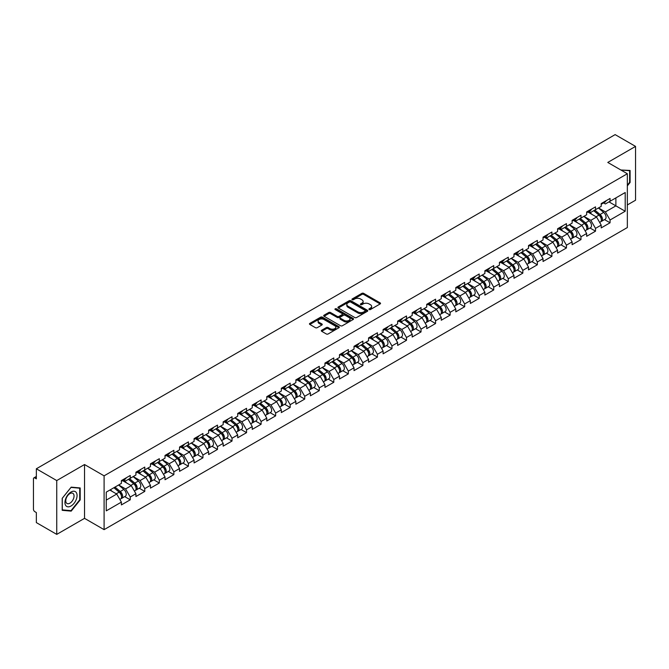 <?xml version="1.0" encoding="UTF-8"?>
<svg xmlns="http://www.w3.org/2000/svg" width="669" height="669" viewBox="0 0 669 669"><rect width="100%" height="100%" fill="white"/><g stroke="black" fill="none" stroke-linecap="round" stroke-linejoin="round"><path stroke-width="1" d="M369.154 309.546A0.903 0.527 0 0 0 370.434 309.546L380.151 303.935A1.296 0.744 0 0 0 380.536 303.408A1.296 0.744 0 0 0 380.151 302.881L363.685 293.373A1.296 0.744 0 0 0 361.854 293.373L352.137 298.984A0.903 0.527 0 0 0 353.416 299.72L354.67 298.993A4.139 2.392 0 0 1 360.532 298.993L361.904 299.787A4.139 2.392 0 0 1 363.116 301.476A4.139 2.392 0 0 1 361.904 303.166L360.641 303.893A0.903 0.527 0 0 0 361.921 304.638L363.183 303.91A4.139 2.392 0 0 1 369.037 303.91L370.409 304.704A4.139 2.392 0 0 1 371.621 306.394A4.139 2.392 0 0 1 370.409 308.083L369.154 308.81A0.903 0.527 0 0 0 369.154 309.546L369.154 308.81M321.697 330.235A1.296 0.744 0 0 0 321.312 330.77A1.296 0.744 0 0 0 321.697 331.297L326.313 333.965A1.296 0.744 0 0 0 328.144 333.965L338.94 327.726A1.296 0.744 0 0 0 339.317 327.2A1.296 0.744 0 0 0 338.94 326.673L322.475 317.165A1.296 0.744 0 0 0 320.643 317.165L309.847 323.395A1.296 0.744 0 0 0 309.463 323.93A1.296 0.744 0 0 0 309.847 324.457L315.425 327.676A1.296 0.744 0 0 0 317.257 327.676L321.873 325.009A1.296 0.744 0 0 0 322.257 324.482A1.296 0.744 0 0 0 321.873 323.955L319.105 322.358A3.462 1.999 0 0 1 318.093 320.944A3.462 1.999 0 0 1 320.234 319.096A3.462 1.999 0 0 1 324.005 319.531L334.843 325.786A3.462 1.999 0 0 1 335.855 327.2A3.462 1.999 0 0 1 333.722 329.048A3.462 1.999 0 0 1 329.951 328.613L328.144 327.567A1.296 0.744 0 0 0 326.313 327.567L321.697 330.235L321.697 331.297M84.528 464.537L56.748 480.568L36.343 468.785L615.137 134.62L635.55 146.402L607.778 162.442L627.346 173.739L104.096 475.835L84.528 464.537L84.528 518.35L104.096 529.647L104.096 475.835M354.762 317.532A1.296 0.744 0 0 0 356.594 317.532L367.39 311.302A1.296 0.744 0 0 0 367.766 310.776A1.296 0.744 0 0 0 367.39 310.249L350.924 300.741A1.296 0.744 0 0 0 349.093 300.741L338.297 306.971A1.296 0.744 0 0 0 337.92 307.497A1.296 0.744 0 0 0 338.297 308.024L354.762 317.532M335.504 309.739A0.903 0.527 0 0 1 336.423 309.872L353.148 319.523L342.369 325.753A1.296 0.744 0 0 1 340.538 325.753L324.072 316.245L324.072 315.183A1.296 0.744 0 0 0 323.696 315.709A1.296 0.744 0 0 0 324.072 316.245M324.072 315.183L328.688 312.515A1.296 0.744 0 0 1 330.519 312.515L337.201 316.37A1.296 0.744 0 0 0 339.032 316.37L342.093 314.606A1.296 0.744 0 0 0 342.469 314.079A1.296 0.744 0 0 0 342.093 313.552L335.144 309.53A0.903 0.527 0 0 1 336.423 308.794L353.165 318.461A1.296 0.744 0 0 1 353.541 318.988A1.296 0.744 0 0 1 353.165 319.514L353.165 318.461M104.096 529.647L627.346 227.552L627.346 173.739M124.71 496.615L130.246 499.81L130.246 497.008L125.58 488.939L118.689 484.958M130.246 499.81L121.39 504.919L121.39 502.118L106.246 510.865L106.246 492.141L121.39 483.394L121.39 480.593L130.246 475.483L130.246 478.285L135.924 474.998L135.924 472.205L144.78 467.087L144.78 469.889L150.466 466.602L150.466 463.809L159.322 458.7L159.322 461.493L165.009 458.215L165.009 455.413L173.865 450.304L173.865 453.097L179.551 449.819L179.551 447.017L188.399 441.908L188.399 444.701L194.085 441.423L194.085 438.621L202.941 433.512L202.941 436.313L208.628 433.027L208.628 430.226L217.484 425.116L217.484 427.917L223.17 424.631L223.17 421.838L232.026 416.72L232.026 419.522L237.704 416.235L237.704 413.442L246.56 408.333L246.56 411.126L252.246 407.847L252.246 405.046L261.102 399.937L261.102 402.73L266.789 399.452L266.789 396.65L275.645 391.541L275.645 394.334L281.323 391.056L281.323 388.254L290.179 383.145L290.179 385.946L295.865 382.66L295.865 379.867L304.721 374.749L304.721 377.55L310.408 374.264L310.408 371.471L319.264 366.353L319.264 369.154L324.95 365.868L324.95 363.075L333.798 357.965L333.798 360.758L339.484 357.48L339.484 354.679L348.34 349.569L348.34 352.362L354.026 349.084L354.026 346.283L362.882 341.173L362.882 343.975L368.569 340.688L368.569 337.887L377.425 332.777L377.425 335.579L383.103 332.292L383.103 329.499L391.959 324.381L391.959 327.183L397.645 323.896L397.645 321.103L406.501 315.985L406.501 318.787L412.188 315.5L412.188 312.707L421.044 307.598L421.044 310.391L426.722 307.113L426.722 304.311L435.578 299.202L435.578 301.995L441.264 298.717L441.264 295.915L450.12 290.806L450.12 293.607L455.806 290.321L455.806 287.519L464.662 282.41L464.662 285.211L470.349 281.925L470.349 279.132L479.196 274.014L479.196 276.815L484.883 273.529L484.883 270.736L493.739 265.618L493.739 268.42L499.425 265.141L499.425 262.34L508.281 257.231L508.281 260.024L513.968 256.745L513.968 253.944L522.824 248.835L522.824 251.628L528.502 248.35L528.502 245.548L537.358 240.439L537.358 243.24L543.044 239.954L543.044 237.152L551.9 232.043L551.9 234.844L557.586 231.558L557.586 228.765L566.442 223.647L566.442 226.448L572.12 223.162L572.12 220.369L580.976 215.251L580.976 218.052L586.663 214.774L586.663 211.973L595.519 206.863L595.519 209.656L601.205 206.378L601.205 203.577L610.061 198.467L610.061 201.26L625.206 192.521L625.206 211.245L610.061 219.992L605.395 211.922L598.504 207.934M604.525 219.599L610.061 222.785L610.061 219.992M610.061 222.785L601.205 227.903L601.205 225.102L595.519 228.388L590.861 220.31L583.962 216.33M589.991 227.987L595.519 231.181L595.519 228.388M595.519 231.181L586.663 236.299L586.663 233.498L580.976 236.776L576.318 228.706L569.419 224.725M575.449 236.383L580.976 239.577L580.976 236.776M580.976 239.577L572.12 244.687L572.12 241.894L566.442 245.172L561.776 237.102L554.885 233.121M560.906 244.779L566.442 247.973L566.442 245.172M566.442 247.973L557.586 253.083L557.586 250.29L551.9 253.568L547.242 245.498L540.343 241.517M546.372 253.175L551.9 256.369L551.9 253.568M551.9 256.369L543.044 261.479L543.044 258.677L537.358 261.964L532.7 253.894L525.801 249.905M531.83 261.571L537.358 264.765L537.358 261.964M537.358 264.765L528.502 269.875L528.502 267.073L522.824 270.36L518.157 262.29L511.258 258.301M517.288 269.967L522.824 273.153L522.824 270.36M522.824 273.153L513.968 278.271L513.968 275.469L508.281 278.756L503.623 270.677L496.724 266.697M502.754 278.354L508.281 281.549L508.281 278.756M508.281 281.549L499.425 286.658L499.425 283.865L493.739 287.143L489.081 279.073L482.182 275.093M488.211 286.75L493.739 289.945L493.739 287.143M493.739 289.945L484.883 295.054L484.883 292.261L479.196 295.539L474.538 287.469L467.639 283.489M473.669 295.146L479.196 298.341L479.196 295.539M479.196 298.341L470.349 303.45L470.349 300.657L464.662 303.935L459.996 295.865L453.105 291.885M459.126 303.542L464.662 306.737L464.662 303.935M464.662 306.737L455.806 311.846L455.806 309.045L450.12 312.331L445.462 304.261L438.563 300.272M444.592 311.938L450.12 315.124L450.12 312.331M450.12 315.124L441.264 320.242L441.264 317.441L435.578 320.727L430.92 312.649L424.021 308.668M430.05 320.334L435.578 323.52L435.578 320.727M435.578 323.52L426.722 328.638L426.722 325.836L421.044 329.123L416.377 321.045L409.487 317.064M415.508 328.722L421.044 331.916L421.044 329.123M421.044 331.916L412.188 337.025L412.188 334.232L406.501 337.511L401.843 329.441L394.944 325.46M400.974 337.117L406.501 340.312L406.501 337.511M406.501 340.312L397.645 345.421L397.645 342.628L391.959 345.906L387.301 337.837L380.402 333.856M386.431 345.513L391.959 348.708L391.959 345.906M391.959 348.708L383.103 353.817L383.103 351.024L377.425 354.302L372.758 346.233L365.859 342.252M371.889 353.909L377.425 357.104L377.425 354.302M377.425 357.104L368.569 362.213L368.569 359.412L362.882 362.698L358.224 354.629L351.325 350.64M357.355 362.305L362.882 365.491L362.882 362.698M362.882 365.491L354.026 370.609L354.026 367.808L348.34 371.094L343.682 363.016L336.783 359.036M342.812 370.701L348.34 373.887L348.34 371.094M348.34 373.887L339.484 379.005L339.484 376.204L333.798 379.49L329.14 371.412L322.241 367.432M328.27 379.089L333.798 382.283L333.798 379.49M333.798 382.283L324.95 387.393L324.95 384.6L319.264 387.878L314.597 379.808L307.707 375.827M313.728 387.485L319.264 390.679L319.264 387.878M319.264 390.679L310.408 395.789L310.408 392.996L304.721 396.274L300.063 388.204L293.164 384.223M299.194 395.881L304.721 399.075L304.721 396.274M304.721 399.075L295.865 404.185L295.865 401.383L290.179 404.67L285.521 396.6L278.622 392.619M284.651 404.277L290.179 407.471L290.179 404.67M290.179 407.471L281.323 412.581L281.323 409.779L275.645 413.066L270.978 404.996L264.088 401.007M270.109 412.673L275.645 415.859L275.645 413.066M275.645 415.859L266.789 420.977L266.789 418.175L261.102 421.462L256.444 413.383L249.545 409.403M255.575 421.06L261.102 424.255L261.102 421.462M261.102 424.255L252.246 429.373L252.246 426.571L246.56 429.849L241.902 421.779L235.003 417.799M241.032 429.456L246.56 432.651L246.56 429.849M246.56 432.651L237.704 437.76L237.704 434.967L232.026 438.245L227.36 430.175L220.461 426.195M226.49 437.852L232.026 441.047L232.026 438.245M232.026 441.047L223.17 446.156L223.17 443.363L217.484 446.641L212.826 438.571L205.927 434.591M211.956 446.248L217.484 449.443L217.484 446.641M217.484 449.443L208.628 454.552L208.628 451.751L202.941 455.037L198.283 446.967L191.384 442.987M197.414 454.644L202.941 457.839L202.941 455.037M202.941 457.839L194.085 462.948L194.085 460.147L188.399 463.433L183.741 455.363L176.842 451.374M182.871 463.04L188.399 466.226L188.399 463.433M188.399 466.226L179.551 471.344L179.551 468.543L173.865 471.829L169.198 463.751L162.308 459.77M168.329 471.428L173.865 474.622L173.865 471.829M173.865 474.622L165.009 479.74L165.009 476.938L159.322 480.217L154.664 472.147L147.765 468.166M153.795 479.824L159.322 483.018L159.322 480.217M159.322 483.018L150.466 488.127L150.466 485.334L144.78 488.613L140.122 480.543L133.223 476.562M139.252 488.219L144.78 491.414L144.78 488.613M144.78 491.414L135.924 496.523L135.924 493.73L130.246 497.008M123.782 479.932L125.58 480.978L130.246 478.285M125.58 488.939L131.266 485.652L122.569 480.635M135.924 493.73L131.266 485.652M138.324 471.536L140.122 472.582L144.78 469.889M140.122 480.543L145.809 477.265L137.112 472.239M150.466 485.334L145.809 477.265M152.858 463.14L154.664 464.186L159.322 461.493M154.664 472.147L160.351 468.869L151.646 463.843M165.009 476.938L160.351 468.869M167.401 454.753L169.198 455.79L173.865 453.097M169.198 463.751L174.885 460.473L166.188 455.447M179.551 468.543L174.885 460.473M181.943 446.357L183.741 447.394L188.399 444.701M183.741 455.363L189.427 452.077L180.73 447.051M194.085 460.147L189.427 452.077M196.477 437.961L198.283 438.998L202.941 436.313M198.283 446.967L203.97 443.681L195.264 438.663M208.628 451.751L203.97 443.681M211.019 429.565L212.826 430.61L217.484 427.917M212.826 438.571L218.504 435.285L209.807 430.267M223.17 443.363L218.504 435.285M225.562 421.169L227.36 422.214L232.026 419.522M227.36 430.175L233.046 426.897L224.349 421.871M237.704 434.967L233.046 426.897M240.096 412.773L241.902 413.818L246.56 411.126M241.902 421.779L247.589 418.501L238.892 413.475M252.246 426.571L247.589 418.501M254.638 404.385L256.444 405.422L261.102 402.73M256.444 413.383L262.131 410.105L253.426 405.079M266.789 418.175L262.131 410.105M269.181 395.989L270.978 397.026L275.645 394.334M270.978 404.996L276.665 401.709L267.968 396.684M281.323 409.779L276.665 401.709M283.723 387.594L285.521 388.63L290.179 385.946M285.521 396.6L291.207 393.313L282.51 388.296M295.865 401.383L291.207 393.313M298.257 379.198L300.063 380.243L304.721 377.55M300.063 388.204L305.75 384.918L297.044 379.9M310.408 392.996L305.75 384.918M312.799 370.802L314.597 371.847L319.264 369.154M314.597 379.808L320.284 376.53L311.587 371.504M324.95 384.6L320.284 376.53M327.342 362.414L329.14 363.451L333.798 360.758M329.14 371.412L334.826 368.134L326.129 363.108M339.484 376.204L334.826 368.134M341.876 354.018L343.682 355.055L348.34 352.362M343.682 363.016L349.369 359.738L340.663 354.712M354.026 367.808L349.369 359.738M356.418 345.622L358.224 346.659L362.882 343.975M358.224 354.629L363.903 351.342L355.206 346.325M368.569 359.412L363.903 351.342M370.961 337.226L372.758 338.263L377.425 335.579M372.758 346.233L378.445 342.946L369.748 337.929M383.103 351.024L378.445 342.946M385.495 328.83L387.301 329.876L391.959 327.183M387.301 337.837L392.987 334.55L384.29 329.533M397.645 342.628L392.987 334.55M400.037 320.434L401.843 321.48L406.501 318.787M401.843 329.441L407.53 326.163L398.824 321.137M412.188 334.232L407.53 326.163M414.579 312.047L416.377 313.084L421.044 310.391M416.377 321.045L422.064 317.767L413.367 312.741M426.722 325.836L422.064 317.767M429.122 303.651L430.92 304.688L435.578 301.995M430.92 312.649L436.606 309.371L427.909 304.345M441.264 317.441L436.606 309.371M443.656 295.255L445.462 296.292L450.12 293.607M445.462 304.261L451.149 300.975L442.443 295.957M455.806 309.045L451.149 300.975M458.198 286.859L459.996 287.896L464.662 285.211M459.996 295.865L465.683 292.579L456.986 287.561M470.349 300.657L465.683 292.579M472.74 278.463L474.538 279.508L479.196 276.815M474.538 287.469L480.225 284.183L471.528 279.165M484.883 292.261L480.225 284.183M487.275 270.067L489.081 271.112L493.739 268.42M489.081 279.073L494.767 275.795L486.062 270.769M499.425 283.865L494.767 275.795M501.817 261.679L503.623 262.716L508.281 260.024M503.623 270.677L509.301 267.399L500.604 262.373M513.968 275.469L509.301 267.399M516.359 253.283L518.157 254.32L522.824 251.628M518.157 262.29L523.844 259.003L515.147 253.977M528.502 267.073L523.844 259.003M530.893 244.887L532.7 245.924L537.358 243.24M532.7 253.894L538.386 250.607L529.689 245.59M543.044 258.677L538.386 250.607M545.436 236.492L547.242 237.528L551.9 234.844M547.242 245.498L552.929 242.211L544.223 237.194M557.586 250.29L552.929 242.211M559.978 228.096L561.776 229.141L566.442 226.448M561.776 237.102L567.463 233.816L558.766 228.798M572.12 241.894L567.463 233.816M574.52 219.7L576.318 220.745L580.976 218.052M576.318 228.706L582.005 225.428L573.308 220.402M586.663 233.498L582.005 225.428M589.054 211.312L590.861 212.349L595.519 209.656M590.861 220.31L596.547 217.032L587.842 212.006M601.205 225.102L596.547 217.032M603.597 202.916L605.395 203.953L610.061 201.26M605.395 211.922L615.881 205.868L615.881 197.899L625.206 192.521M608.991 201.879L625.206 211.245M627.346 204.948L635.55 200.215L635.55 146.402M56.748 480.568L56.748 534.38L36.343 522.598L36.343 512.538L34.847 511.676A1.974 1.146 -120 0 1 33.45 509.251L33.45 478.795A1.974 1.146 -120 0 1 33.86 477.892A1.974 1.146 -120 0 1 34.847 477.984L36.343 478.845L36.343 468.785M56.748 534.38L84.528 518.35M106.246 500.103L116.732 494.048L109.833 490.068M121.39 502.118L116.732 494.048M627.346 185.873L630.098 182.453L630.098 170.461L620.84 169.985M80.188 487.944L71.198 487.141L62.2 498.33L62.2 510.322L71.198 511.124L80.188 499.935L80.188 487.944M369.514 309.672L370.409 309.153A4.139 2.392 0 0 0 371.621 307.464L371.621 306.394M363.116 301.476L363.116 302.555A4.139 2.392 0 0 1 361.904 304.244L361.009 304.763M380.134 303.943L363.685 294.444A1.296 0.744 0 0 0 361.854 294.444L352.496 299.854M367.373 311.311L350.924 301.819A1.296 0.744 0 0 0 349.093 301.819L338.313 308.041L338.297 306.971M365.107 311.144A0.903 0.527 0 0 0 365.107 310.408L350.648 302.062A0.903 0.527 0 0 0 349.369 302.062L348.039 302.823A4.139 2.392 0 0 0 346.826 304.512A4.139 2.392 0 0 0 348.039 306.21L357.923 311.913A4.139 2.392 0 0 0 363.777 311.913L365.107 311.144L365.107 312.222A0.903 0.527 0 0 0 365.366 311.854L365.366 310.776M346.826 304.512L346.826 305.591A4.139 2.392 0 0 0 348.039 307.28L348.039 306.21M365.107 312.222L363.777 312.983A4.139 2.392 0 0 1 357.923 312.983L348.039 307.28M324.089 316.253L328.688 313.594L328.688 312.515M342.469 314.079L342.469 315.149A1.296 0.744 0 0 1 342.093 315.684L339.032 317.449A1.296 0.744 0 0 1 337.201 317.449L330.519 313.594A1.296 0.744 0 0 0 328.688 313.594M344.134 320.376A3.462 1.999 0 0 0 347.905 320.811A3.462 1.999 0 0 0 350.038 318.962A3.462 1.999 0 0 0 349.026 317.549L345.204 315.342A1.296 0.744 0 0 0 343.373 315.342L340.312 317.114A1.296 0.744 0 0 0 339.936 317.641A1.296 0.744 0 0 0 340.312 318.168L344.134 320.376L344.134 321.454A3.462 1.999 0 0 0 347.905 321.881A3.462 1.999 0 0 0 350.038 320.041L350.038 318.962M339.936 317.641L339.936 318.72A1.296 0.744 0 0 0 340.312 319.247L340.312 318.168M344.134 321.454L340.312 319.247M335.855 327.2L335.855 328.278A3.462 1.999 0 0 1 333.722 330.126A3.462 1.999 0 0 1 329.951 329.692L328.144 328.646A1.296 0.744 0 0 0 326.313 328.646L321.714 331.306M318.093 320.944L318.093 322.015A3.462 1.999 0 0 0 319.105 323.428L319.105 322.358M321.873 323.955L321.873 325.009L319.105 323.428M338.94 326.673L338.94 327.726L322.475 318.243A1.296 0.744 0 0 0 320.643 318.243L309.864 324.465M629.629 182.185L630.098 182.453M79.728 499.668L80.188 499.935M70.245 510.581L71.198 511.124M600.093 215.962L599.441 215.585M600.929 221.506A4.349 2.509 -120 0 0 601.565 221.305A4.349 2.509 -120 0 0 602.343 218.27A4.349 2.509 -120 0 0 600.076 214.481L594.833 210.058M601.565 221.305L605.152 219.24A4.349 2.509 -120 0 0 605.93 216.196A4.349 2.509 -120 0 0 603.664 212.407L598.421 207.984M593.821 210.635L599.809 215.686A2.634 1.522 60 0 1 601.23 218.93M599.65 222.409L600.444 221.957A4.349 2.509 -120 0 0 601.222 218.914A4.349 2.509 -120 0 0 598.956 215.125L593.712 210.702M592.199 214.523L588.661 211.538M602.368 202.908A4.349 2.509 60 0 1 601.565 204.087A4.349 2.509 60 0 1 601.205 204.237M605.963 200.834A4.349 2.509 60 0 1 605.152 202.021L601.565 204.087M620.857 169.993L629.629 170.704L629.629 182.319L627.346 185.162M629.052 170.369L629.629 170.704M65.763 505.555A8.572 4.951 120 0 0 74.042 503.339A8.572 4.951 120 0 0 76.258 492.501A8.572 4.951 120 0 0 67.979 494.717A8.572 4.951 120 0 0 65.763 505.555M66.315 502.862A5.862 3.387 120 0 0 66.975 503.473A5.862 3.387 120 0 0 72.436 500.73A5.862 3.387 120 0 0 73.498 493.923A5.862 3.387 120 0 0 72.837 493.312A5.862 3.387 120 0 0 67.385 496.047A5.862 3.387 120 0 0 66.315 502.862M71.014 487.408L79.728 488.186L79.728 499.802L71.014 510.648L62.301 509.87L62.301 498.246L71.014 487.408M79.151 487.852L79.728 488.186M585.559 224.358L584.907 223.981M586.387 229.902A4.349 2.509 -120 0 0 587.022 229.701A4.349 2.509 -120 0 0 587.8 226.666A4.349 2.509 -120 0 0 585.542 222.877L580.291 218.445M587.022 229.701L590.61 227.636A4.349 2.509 -120 0 0 591.388 224.592A4.349 2.509 -120 0 0 589.13 220.803L583.878 216.38M579.279 219.031L585.266 224.082A2.634 1.522 60 0 1 586.688 227.326M585.107 230.805L585.902 230.345A4.349 2.509 -120 0 0 586.688 227.309A4.349 2.509 -120 0 0 584.422 223.521L579.17 219.098M577.665 222.919L574.119 219.934M571.017 232.745L570.364 232.369M571.853 238.298A4.349 2.509 -120 0 0 572.48 238.097A4.349 2.509 -120 0 0 573.266 235.062A4.349 2.509 -120 0 0 571 231.273L565.757 226.841M572.48 238.097L576.068 236.023A4.349 2.509 -120 0 0 576.854 232.988A4.349 2.509 -120 0 0 574.587 229.199L569.344 224.776M564.745 227.427L570.724 232.478A2.634 1.522 60 0 1 572.146 235.722M570.573 239.201L571.359 238.741A4.349 2.509 -120 0 0 572.146 235.705A4.349 2.509 -120 0 0 569.879 231.917L564.636 227.493M563.122 231.315L559.585 228.33M556.474 241.141L555.822 240.765M557.31 246.685A4.349 2.509 -120 0 0 557.946 246.493A4.349 2.509 -120 0 0 558.724 243.449A4.349 2.509 -120 0 0 556.457 239.661L551.214 235.237M557.946 246.493L561.534 244.419A4.349 2.509 -120 0 0 562.311 241.384A4.349 2.509 -120 0 0 560.045 237.595L554.802 233.163M550.202 235.823L556.19 240.873A2.634 1.522 60 0 1 557.611 244.118M556.031 247.597L556.825 247.137A4.349 2.509 -120 0 0 557.603 244.101A4.349 2.509 -120 0 0 555.337 240.313L550.094 235.881M548.58 239.711L545.043 236.717M541.932 249.537L541.28 249.161M542.768 255.081A4.349 2.509 -120 0 0 543.404 254.889A4.349 2.509 -120 0 0 544.181 251.845A4.349 2.509 -120 0 0 541.915 248.057L536.672 243.633M543.404 254.889L546.991 252.815A4.349 2.509 -120 0 0 547.769 249.78A4.349 2.509 -120 0 0 545.511 245.983L540.259 241.559M535.66 244.218L541.647 249.261A2.634 1.522 60 0 1 543.069 252.514M541.489 255.993L542.283 255.533A4.349 2.509 -120 0 0 543.069 252.497A4.349 2.509 -120 0 0 540.803 248.701L535.551 244.277M534.046 248.099L530.5 245.113M527.398 257.933L526.746 257.557M528.226 263.477A4.349 2.509 -120 0 0 528.861 263.285A4.349 2.509 -120 0 0 529.647 260.241A4.349 2.509 -120 0 0 527.381 256.453L522.129 252.029M528.861 263.285L532.449 261.211A4.349 2.509 -120 0 0 533.235 258.167A4.349 2.509 -120 0 0 530.969 254.379L525.725 249.955M521.126 252.614L527.105 257.657A2.634 1.522 60 0 1 528.527 260.91M526.955 264.38L527.741 263.929A4.349 2.509 -120 0 0 528.527 260.885A4.349 2.509 -120 0 0 526.26 257.097L521.017 252.673M519.504 256.495L515.966 253.509M587.834 211.295A4.349 2.509 60 0 1 587.022 212.483A4.349 2.509 60 0 1 586.663 212.633M591.421 209.23A4.349 2.509 60 0 1 590.61 210.409L587.022 212.483M573.291 219.691A4.349 2.509 60 0 1 572.48 220.879A4.349 2.509 60 0 1 572.12 221.029M576.879 217.617A4.349 2.509 60 0 1 576.068 218.805L572.48 220.879M558.749 228.087A4.349 2.509 60 0 1 557.946 229.275A4.349 2.509 60 0 1 557.586 229.417M562.336 226.013A4.349 2.509 60 0 1 561.534 227.201L557.946 229.275M544.215 236.483A4.349 2.509 60 0 1 543.404 237.671A4.349 2.509 60 0 1 543.044 237.813M547.802 234.409A4.349 2.509 60 0 1 546.991 235.597L543.404 237.671M529.672 244.879A4.349 2.509 60 0 1 528.861 246.058A4.349 2.509 60 0 1 528.502 246.209M533.26 242.805A4.349 2.509 60 0 1 532.449 243.993L528.861 246.058M512.855 266.329L512.203 265.953M513.692 271.873A4.349 2.509 -120 0 0 514.319 271.673A4.349 2.509 -120 0 0 515.105 268.637A4.349 2.509 -120 0 0 512.839 264.849L507.595 260.425M514.319 271.673L517.915 269.607A4.349 2.509 -120 0 0 518.692 266.563A4.349 2.509 -120 0 0 516.426 262.775L511.183 258.351M506.584 261.002L512.563 266.053A2.634 1.522 60 0 1 513.993 269.298M512.412 272.776L513.207 272.325A4.349 2.509 -120 0 0 513.984 269.281A4.349 2.509 -120 0 0 511.718 265.493L506.475 261.069M504.961 264.891L501.424 261.905M515.13 253.275A4.349 2.509 60 0 1 514.319 254.454A4.349 2.509 60 0 1 513.968 254.605M518.718 251.201A4.349 2.509 60 0 1 517.915 252.389L514.319 254.454M498.313 274.725L497.661 274.349M499.149 280.269A4.349 2.509 -120 0 0 499.785 280.068A4.349 2.509 -120 0 0 500.563 277.033A4.349 2.509 -120 0 0 498.296 273.245L493.053 268.813M499.785 280.068L503.372 278.003A4.349 2.509 -120 0 0 504.15 274.959A4.349 2.509 -120 0 0 501.884 271.171L496.641 266.747M492.041 269.398L498.029 274.449A2.634 1.522 60 0 1 499.45 277.694M497.87 281.172L498.664 280.712A4.349 2.509 -120 0 0 499.442 277.677A4.349 2.509 -120 0 0 497.184 273.889L491.932 269.465M490.419 273.287L486.881 270.301M500.596 261.663A4.349 2.509 60 0 1 499.785 262.85A4.349 2.509 60 0 1 499.425 263.001M504.183 259.597A4.349 2.509 60 0 1 503.372 260.776L499.785 262.85M483.779 283.112L483.127 282.736M484.607 288.665A4.349 2.509 -120 0 0 485.242 288.464A4.349 2.509 -120 0 0 486.02 285.429A4.349 2.509 -120 0 0 483.762 281.632L478.511 277.209M485.242 288.464L488.83 286.391A4.349 2.509 -120 0 0 489.616 283.355A4.349 2.509 -120 0 0 487.35 279.567L482.098 275.143M477.499 277.794L483.486 282.845A2.634 1.522 60 0 1 484.908 286.089M483.336 289.568L484.122 289.108A4.349 2.509 -120 0 0 484.908 286.073A4.349 2.509 -120 0 0 482.642 282.285L477.398 277.852M475.885 281.682L472.339 278.697M486.054 270.059A4.349 2.509 60 0 1 485.242 271.246A4.349 2.509 60 0 1 484.883 271.397M489.641 267.985A4.349 2.509 60 0 1 488.83 269.172L485.242 271.246M469.237 291.508L468.584 291.132M470.073 297.053A4.349 2.509 -120 0 0 470.7 296.86A4.349 2.509 -120 0 0 471.486 293.816A4.349 2.509 -120 0 0 469.22 290.028L463.977 285.604M470.7 296.86L474.288 294.786A4.349 2.509 -120 0 0 475.074 291.751A4.349 2.509 -120 0 0 472.807 287.963L467.564 283.531M462.965 286.19L468.944 291.241A2.634 1.522 60 0 1 470.374 294.485M468.793 297.964L469.588 297.504A4.349 2.509 -120 0 0 470.366 294.469A4.349 2.509 -120 0 0 468.099 290.681L462.856 286.248M461.342 290.07L457.805 287.085M471.511 278.455A4.349 2.509 60 0 1 470.7 279.642A4.349 2.509 60 0 1 470.349 279.784M475.099 276.381A4.349 2.509 60 0 1 474.288 277.568L470.7 279.642M454.694 299.904L454.042 299.528M455.53 305.449A4.349 2.509 -120 0 0 456.166 305.256A4.349 2.509 -120 0 0 456.944 302.212A4.349 2.509 -120 0 0 454.677 298.424L449.434 294M456.166 305.256L459.754 303.182A4.349 2.509 -120 0 0 460.531 300.147A4.349 2.509 -120 0 0 458.265 296.35L453.022 291.927M448.422 294.586L454.41 299.628A2.634 1.522 60 0 1 455.832 302.881M454.251 306.36L455.045 305.9A4.349 2.509 -120 0 0 455.823 302.856A4.349 2.509 -120 0 0 453.557 299.068L448.314 294.644M446.8 298.466L443.263 295.481M456.969 286.85A4.349 2.509 60 0 1 456.166 288.038A4.349 2.509 60 0 1 455.806 288.18M460.565 284.777A4.349 2.509 60 0 1 459.754 285.964L456.166 288.038M440.16 308.3L439.508 307.924M440.988 313.845A4.349 2.509 -120 0 0 441.624 313.652A4.349 2.509 -120 0 0 442.401 310.608A4.349 2.509 -120 0 0 440.143 306.82L434.892 302.396M441.624 313.652L445.211 311.578A4.349 2.509 -120 0 0 445.989 308.534A4.349 2.509 -120 0 0 443.731 304.746L438.479 300.322M433.88 302.982L439.868 308.024A2.634 1.522 60 0 1 441.289 311.277M439.709 314.748L440.503 314.296A4.349 2.509 -120 0 0 441.289 311.252A4.349 2.509 -120 0 0 439.023 307.464L433.771 303.04M432.266 306.862L428.72 303.877M442.435 295.246A4.349 2.509 60 0 1 441.624 296.426A4.349 2.509 60 0 1 441.264 296.576M446.022 293.173A4.349 2.509 60 0 1 445.211 294.36L441.624 296.426M425.618 316.696L424.966 316.32M426.454 322.241A4.349 2.509 -120 0 0 427.081 322.04A4.349 2.509 -120 0 0 427.867 319.004A4.349 2.509 -120 0 0 425.601 315.216L420.358 310.792M427.081 322.04L430.669 319.974A4.349 2.509 -120 0 0 431.455 316.93A4.349 2.509 -120 0 0 429.189 313.142L423.945 308.718M419.346 311.369L425.325 316.42A2.634 1.522 60 0 1 426.747 319.665M425.175 323.144L425.961 322.692A4.349 2.509 -120 0 0 426.747 319.648A4.349 2.509 -120 0 0 424.481 315.86L419.237 311.436M417.724 315.258L414.186 312.272M427.892 303.634A4.349 2.509 60 0 1 427.081 304.821A4.349 2.509 60 0 1 426.722 304.972M431.48 301.568A4.349 2.509 60 0 1 430.669 302.748L427.081 304.821M411.075 325.092L410.423 324.716M411.912 330.637A4.349 2.509 -120 0 0 412.547 330.436A4.349 2.509 -120 0 0 413.325 327.4A4.349 2.509 -120 0 0 411.059 323.612L405.815 319.18M412.547 330.436L416.135 328.362A4.349 2.509 -120 0 0 416.912 325.326A4.349 2.509 -120 0 0 414.646 321.538L409.403 317.114M404.804 319.765L410.791 324.816A2.634 1.522 60 0 1 412.213 328.061M410.632 331.54L411.427 331.08A4.349 2.509 -120 0 0 412.204 328.044A4.349 2.509 -120 0 0 409.938 324.256L404.695 319.832M403.181 323.654L399.644 320.668M413.35 312.03A4.349 2.509 60 0 1 412.547 313.217A4.349 2.509 60 0 1 412.188 313.368M416.938 309.964A4.349 2.509 60 0 1 416.135 311.144L412.547 313.217M396.533 333.48L395.881 333.103M397.369 339.032A4.349 2.509 -120 0 0 398.005 338.832A4.349 2.509 -120 0 0 398.783 335.796A4.349 2.509 -120 0 0 396.516 332L391.273 327.576M398.005 338.832L401.592 336.758A4.349 2.509 -120 0 0 402.37 333.722A4.349 2.509 -120 0 0 400.112 329.934L394.861 325.51M390.261 328.161L396.249 333.212A2.634 1.522 60 0 1 397.67 336.457M396.09 339.936L396.884 339.476A4.349 2.509 -120 0 0 397.67 336.44A4.349 2.509 -120 0 0 395.404 332.652L390.152 328.22M388.647 332.05L385.101 329.056M398.816 320.426A4.349 2.509 60 0 1 398.005 321.613A4.349 2.509 60 0 1 397.645 321.764M402.404 318.352A4.349 2.509 60 0 1 401.592 319.539L398.005 321.613M381.999 341.876L381.347 341.499M382.835 347.42A4.349 2.509 -120 0 0 383.462 347.228A4.349 2.509 -120 0 0 384.249 344.184A4.349 2.509 -120 0 0 381.982 340.396L376.731 335.972M383.462 347.228L387.05 345.154A4.349 2.509 -120 0 0 387.836 342.118A4.349 2.509 -120 0 0 385.57 338.33L380.327 333.898M375.727 336.557L381.706 341.608A2.634 1.522 60 0 1 383.128 344.853M381.556 348.332L382.342 347.872A4.349 2.509 -120 0 0 383.128 344.836A4.349 2.509 -120 0 0 380.862 341.048L375.618 336.616M374.105 340.437L370.567 337.452M384.274 328.822A4.349 2.509 60 0 1 383.462 330.009A4.349 2.509 60 0 1 383.103 330.152M387.861 326.748A4.349 2.509 60 0 1 387.05 327.935L383.462 330.009M367.457 350.272L366.804 349.895M368.293 355.816A4.349 2.509 -120 0 0 368.92 355.624A4.349 2.509 -120 0 0 369.706 352.58A4.349 2.509 -120 0 0 367.44 348.792L362.197 344.368M368.92 355.624L372.516 353.55A4.349 2.509 -120 0 0 373.294 350.514A4.349 2.509 -120 0 0 371.027 346.718L365.784 342.294M361.185 344.953L367.164 349.996A2.634 1.522 60 0 1 368.594 353.249M367.013 356.728L367.808 356.268A4.349 2.509 -120 0 0 368.586 353.224A4.349 2.509 -120 0 0 366.319 349.435L361.076 345.012M359.562 348.833L356.025 345.848M369.731 337.218A4.349 2.509 60 0 1 368.92 338.405A4.349 2.509 60 0 1 368.569 338.547M373.319 335.144A4.349 2.509 60 0 1 372.516 336.331L368.92 338.405M352.914 358.668L352.262 358.291M353.75 364.212A4.349 2.509 -120 0 0 354.386 364.02A4.349 2.509 -120 0 0 355.164 360.976A4.349 2.509 -120 0 0 352.898 357.187L347.654 352.764M354.386 364.02L357.974 361.946A4.349 2.509 -120 0 0 358.751 358.902A4.349 2.509 -120 0 0 356.485 355.114L351.242 350.69M346.642 353.341L352.63 358.392A2.634 1.522 60 0 1 354.052 361.645M352.471 365.115L353.265 364.664A4.349 2.509 -120 0 0 354.043 361.62A4.349 2.509 -120 0 0 351.785 357.831L346.534 353.408M345.02 357.229L341.483 354.244M355.197 345.614A4.349 2.509 60 0 1 354.386 346.793A4.349 2.509 60 0 1 354.026 346.943M358.785 343.54A4.349 2.509 60 0 1 357.974 344.727L354.386 346.793M338.38 367.064L337.728 366.687M339.208 372.608A4.349 2.509 -120 0 0 339.844 372.407A4.349 2.509 -120 0 0 340.621 369.372A4.349 2.509 -120 0 0 338.363 365.583L333.112 361.16M339.844 372.407L343.431 370.342A4.349 2.509 -120 0 0 344.217 367.298A4.349 2.509 -120 0 0 341.951 363.51L336.699 359.086M332.108 361.737L338.088 366.788A2.634 1.522 60 0 1 339.509 370.032M337.937 373.511L338.723 373.059A4.349 2.509 -120 0 0 339.509 370.016A4.349 2.509 -120 0 0 337.243 366.227L332 361.804M330.486 365.625L326.94 362.64M340.655 354.001A4.349 2.509 60 0 1 339.844 355.189A4.349 2.509 60 0 1 339.484 355.339M344.242 351.936A4.349 2.509 60 0 1 343.431 353.115L339.844 355.189M323.838 375.46L323.186 375.083M324.674 381.004A4.349 2.509 -120 0 0 325.301 380.803A4.349 2.509 -120 0 0 326.087 377.768A4.349 2.509 -120 0 0 323.821 373.979L318.578 369.547M325.301 380.803L328.889 378.729A4.349 2.509 -120 0 0 329.675 375.694A4.349 2.509 -120 0 0 327.409 371.905L322.165 367.482M317.566 370.133L323.545 375.184A2.634 1.522 60 0 1 324.975 378.428M323.395 381.907L324.189 381.447A4.349 2.509 -120 0 0 324.967 378.411A4.349 2.509 -120 0 0 322.701 374.623L317.457 370.2M315.944 374.021L312.406 371.036M326.112 362.397A4.349 2.509 60 0 1 325.301 363.585A4.349 2.509 60 0 1 324.95 363.735M329.7 360.332A4.349 2.509 60 0 1 328.889 361.511L325.301 363.585M309.295 383.847L308.643 383.471M310.132 389.391A4.349 2.509 -120 0 0 310.767 389.199A4.349 2.509 -120 0 0 311.545 386.164A4.349 2.509 -120 0 0 309.279 382.367L304.035 377.943M310.767 389.199L314.355 387.125A4.349 2.509 -120 0 0 315.132 384.09A4.349 2.509 -120 0 0 312.866 380.301L307.623 375.869M303.024 378.529L309.011 383.58A2.634 1.522 60 0 1 310.433 386.824M308.852 390.303L309.647 389.843A4.349 2.509 -120 0 0 310.424 386.807A4.349 2.509 -120 0 0 308.158 383.019L302.915 378.587M301.401 382.417L297.864 379.423M311.57 370.793A4.349 2.509 60 0 1 310.767 371.981A4.349 2.509 60 0 1 310.408 372.123M315.166 368.719A4.349 2.509 60 0 1 314.355 369.907L310.767 371.981M294.761 392.243L294.109 391.867M295.589 397.787A4.349 2.509 -120 0 0 296.225 397.595A4.349 2.509 -120 0 0 297.003 394.551A4.349 2.509 -120 0 0 294.745 390.763L289.493 386.339M296.225 397.595L299.812 395.521A4.349 2.509 -120 0 0 300.59 392.486A4.349 2.509 -120 0 0 298.332 388.697L293.081 384.265M288.481 386.925L294.469 391.967A2.634 1.522 60 0 1 295.89 395.22M294.31 398.699L295.104 398.239A4.349 2.509 -120 0 0 295.89 395.203A4.349 2.509 -120 0 0 293.624 391.407L288.372 386.983M286.867 390.805L283.322 387.819M297.036 379.189A4.349 2.509 60 0 1 296.225 380.377A4.349 2.509 60 0 1 295.865 380.519M300.624 377.115A4.349 2.509 60 0 1 299.812 378.303L296.225 380.377M280.219 400.639L279.567 400.263M281.055 406.183A4.349 2.509 -120 0 0 281.682 405.991A4.349 2.509 -120 0 0 282.469 402.947A4.349 2.509 -120 0 0 280.202 399.159L274.959 394.735M281.682 405.991L285.27 403.917A4.349 2.509 -120 0 0 286.056 400.873A4.349 2.509 -120 0 0 283.79 397.085L278.547 392.661M273.947 395.32L279.926 400.363A2.634 1.522 60 0 1 281.348 403.616M279.776 407.095L280.562 406.635A4.349 2.509 -120 0 0 281.348 403.591A4.349 2.509 -120 0 0 279.082 399.803L273.838 395.379M272.325 399.201L268.787 396.215M282.494 387.585A4.349 2.509 60 0 1 281.682 388.773A4.349 2.509 60 0 1 281.323 388.915M286.081 385.511A4.349 2.509 60 0 1 285.27 386.699L281.682 388.773M265.677 409.035L265.024 408.659M266.513 414.579A4.349 2.509 -120 0 0 267.148 414.387A4.349 2.509 -120 0 0 267.926 411.343A4.349 2.509 -120 0 0 265.66 407.555L260.417 403.131M267.148 414.387L270.736 412.313A4.349 2.509 -120 0 0 271.514 409.269A4.349 2.509 -120 0 0 269.247 405.481L264.004 401.057M259.405 403.708L265.392 408.759A2.634 1.522 60 0 1 266.814 412.012M265.233 415.482L266.028 415.031A4.349 2.509 -120 0 0 266.806 411.987A4.349 2.509 -120 0 0 264.539 408.199L259.296 403.775M257.782 407.597L254.245 404.611M267.951 395.981A4.349 2.509 60 0 1 267.148 397.16A4.349 2.509 60 0 1 266.789 397.311M271.539 393.907A4.349 2.509 60 0 1 270.736 395.095L267.148 397.16M251.134 417.431L250.482 417.055M251.97 422.975A4.349 2.509 -120 0 0 252.606 422.775A4.349 2.509 -120 0 0 253.384 419.739A4.349 2.509 -120 0 0 251.118 415.951L245.874 411.527M252.606 422.775L256.194 420.709A4.349 2.509 -120 0 0 256.971 417.665A4.349 2.509 -120 0 0 254.713 413.877L249.462 409.453M244.862 412.104L250.85 417.155A2.634 1.522 60 0 1 252.272 420.4M250.691 423.878L251.485 423.427A4.349 2.509 -120 0 0 252.272 420.383A4.349 2.509 -120 0 0 250.005 416.595L244.754 412.171M243.248 415.993L239.703 413.007M253.417 404.369A4.349 2.509 60 0 1 252.606 405.556A4.349 2.509 60 0 1 252.246 405.707M257.005 402.303A4.349 2.509 60 0 1 256.194 403.482L252.606 405.556M236.6 425.827L235.948 425.442M237.436 431.371A4.349 2.509 -120 0 0 238.064 431.171A4.349 2.509 -120 0 0 238.85 428.135A4.349 2.509 -120 0 0 236.583 424.347L231.332 419.915M238.064 431.171L241.651 429.097A4.349 2.509 -120 0 0 242.437 426.061A4.349 2.509 -120 0 0 240.171 422.273L234.928 417.849M230.328 420.5L236.308 425.551A2.634 1.522 60 0 1 237.729 428.796M236.157 432.274L236.943 431.814A4.349 2.509 -120 0 0 237.729 428.779A4.349 2.509 -120 0 0 235.463 424.991L230.22 420.567M228.706 424.389L225.169 421.403M238.875 412.765A4.349 2.509 60 0 1 238.064 413.952A4.349 2.509 60 0 1 237.704 414.103M242.462 410.699A4.349 2.509 60 0 1 241.651 411.878L238.064 413.952M222.058 434.214L221.406 433.838M222.894 439.759A4.349 2.509 -120 0 0 223.521 439.566A4.349 2.509 -120 0 0 224.307 436.531A4.349 2.509 -120 0 0 222.041 432.734L216.798 428.311M223.521 439.566L227.117 437.493A4.349 2.509 -120 0 0 227.895 434.457A4.349 2.509 -120 0 0 225.629 430.669L220.385 426.237M215.786 428.896L221.765 433.947A2.634 1.522 60 0 1 223.195 437.191M221.615 440.67L222.409 440.21A4.349 2.509 -120 0 0 223.187 437.175A4.349 2.509 -120 0 0 220.921 433.387L215.677 428.954M214.164 432.784L210.626 429.791M224.332 421.161A4.349 2.509 60 0 1 223.521 422.348A4.349 2.509 60 0 1 223.17 422.49M227.92 419.087A4.349 2.509 60 0 1 227.117 420.274L223.521 422.348M207.515 442.61L206.863 442.234M208.352 448.155A4.349 2.509 -120 0 0 208.987 447.962A4.349 2.509 -120 0 0 209.765 444.918A4.349 2.509 -120 0 0 207.499 441.13L202.255 436.706M208.987 447.962L212.575 445.889A4.349 2.509 -120 0 0 213.352 442.853A4.349 2.509 -120 0 0 211.086 439.065L205.843 434.633M201.244 437.292L207.231 442.334A2.634 1.522 60 0 1 208.653 445.587M207.072 449.066L207.867 448.606A4.349 2.509 -120 0 0 208.644 445.571A4.349 2.509 -120 0 0 206.387 441.774L201.135 437.35M199.621 441.172L196.084 438.187M209.798 429.557A4.349 2.509 60 0 1 208.987 430.744A4.349 2.509 60 0 1 208.628 430.886M213.386 427.483A4.349 2.509 60 0 1 212.575 428.67L208.987 430.744M192.981 451.006L192.329 450.63M193.809 456.551A4.349 2.509 -120 0 0 194.445 456.358A4.349 2.509 -120 0 0 195.223 453.314A4.349 2.509 -120 0 0 192.965 449.526L187.713 445.102M194.445 456.358L198.032 454.284A4.349 2.509 -120 0 0 198.818 451.241A4.349 2.509 -120 0 0 196.552 447.452L191.301 443.029M186.71 445.688L192.689 450.73A2.634 1.522 60 0 1 194.11 453.983M192.538 457.462L193.324 457.002A4.349 2.509 -120 0 0 194.11 453.958A4.349 2.509 -120 0 0 191.844 450.17L186.601 445.746M185.087 449.568L181.542 446.583M195.256 437.952A4.349 2.509 60 0 1 194.445 439.132A4.349 2.509 60 0 1 194.085 439.282M198.844 435.879A4.349 2.509 60 0 1 198.032 437.066L194.445 439.132M178.439 459.402L177.787 459.026M179.275 464.947A4.349 2.509 -120 0 0 179.902 464.746A4.349 2.509 -120 0 0 180.689 461.71A4.349 2.509 -120 0 0 178.422 457.922L173.179 453.498M179.902 464.746L183.49 462.68A4.349 2.509 -120 0 0 184.276 459.636A4.349 2.509 -120 0 0 182.01 455.848L176.767 451.424M172.167 454.075L178.146 459.126A2.634 1.522 60 0 1 179.576 462.379M177.996 465.85L178.79 465.398A4.349 2.509 -120 0 0 179.568 462.354A4.349 2.509 -120 0 0 177.302 458.566L172.058 454.142M170.545 457.964L167.007 454.979M180.714 446.348A4.349 2.509 60 0 1 179.902 447.528A4.349 2.509 60 0 1 179.551 447.678M184.301 444.275A4.349 2.509 60 0 1 183.49 445.462L179.902 447.528M163.897 467.798L163.244 467.422M164.733 473.343A4.349 2.509 -120 0 0 165.368 473.142A4.349 2.509 -120 0 0 166.146 470.106A4.349 2.509 -120 0 0 163.88 466.318L158.637 461.894M165.368 473.142L168.956 471.076A4.349 2.509 -120 0 0 169.734 468.032A4.349 2.509 -120 0 0 167.467 464.244L162.224 459.82M157.625 462.471L163.612 467.522A2.634 1.522 60 0 1 165.034 470.767M163.453 474.246L164.248 473.794A4.349 2.509 -120 0 0 165.026 470.75A4.349 2.509 -120 0 0 162.759 466.962L157.516 462.538M156.002 466.36L152.465 463.374M166.171 454.736A4.349 2.509 60 0 1 165.368 455.924A4.349 2.509 60 0 1 165.009 456.074M169.767 452.67A4.349 2.509 60 0 1 168.956 453.85L165.368 455.924M149.363 476.186L148.71 475.81M150.191 481.739A4.349 2.509 -120 0 0 150.826 481.538A4.349 2.509 -120 0 0 151.604 478.502A4.349 2.509 -120 0 0 149.346 474.714L144.094 470.282M150.826 481.538L154.414 479.464A4.349 2.509 -120 0 0 155.191 476.428A4.349 2.509 -120 0 0 152.933 472.64L147.682 468.216M143.082 470.867L149.07 475.918A2.634 1.522 60 0 1 150.492 479.163M148.911 482.642L149.705 482.182A4.349 2.509 -120 0 0 150.492 479.146A4.349 2.509 -120 0 0 148.225 475.358L142.974 470.934M141.468 474.756L137.923 471.77M151.637 463.132A4.349 2.509 60 0 1 150.826 464.319A4.349 2.509 60 0 1 150.466 464.47M155.225 461.058A4.349 2.509 60 0 1 154.414 462.246L150.826 464.319M134.82 484.582L134.168 484.205M135.656 490.126A4.349 2.509 -120 0 0 136.284 489.934A4.349 2.509 -120 0 0 137.07 486.898A4.349 2.509 -120 0 0 134.803 483.102L129.56 478.678M136.284 489.934L139.871 487.86A4.349 2.509 -120 0 0 140.657 484.824A4.349 2.509 -120 0 0 138.391 481.036L133.148 476.604M128.548 479.263L134.528 484.314A2.634 1.522 60 0 1 135.949 487.559M134.377 491.038L135.163 490.578A4.349 2.509 -120 0 0 135.949 487.542A4.349 2.509 -120 0 0 133.683 483.754L128.44 479.322M126.926 483.152L123.389 480.158M137.095 471.528A4.349 2.509 60 0 1 136.284 472.715A4.349 2.509 60 0 1 135.924 472.858M140.682 469.454A4.349 2.509 60 0 1 139.871 470.642L136.284 472.715M120.278 492.978L119.626 492.601M121.114 498.522A4.349 2.509 -120 0 0 121.75 498.33A4.349 2.509 -120 0 0 122.527 495.286A4.349 2.509 -120 0 0 120.261 491.498L115.018 487.074M121.75 498.33L125.337 496.256A4.349 2.509 -120 0 0 126.115 493.22A4.349 2.509 -120 0 0 123.849 489.424L118.605 485M114.006 487.659L119.994 492.702A2.634 1.522 60 0 1 121.415 495.955M119.835 499.434L120.629 498.974A4.349 2.509 -120 0 0 121.407 495.938A4.349 2.509 -120 0 0 119.141 492.141L113.897 487.718M112.384 491.539L110.31 489.792M122.552 479.924A4.349 2.509 60 0 1 121.75 481.111A4.349 2.509 60 0 1 121.39 481.254M126.14 477.85A4.349 2.509 60 0 1 125.337 479.037L121.75 481.111M36.343 477.122L34.847 477.984M370.409 309.153L370.409 308.083M360.641 304.638L360.641 303.893M361.904 304.244L361.904 303.166M352.137 299.72L352.137 298.984M361.854 294.444L361.854 293.373M363.685 294.444L363.685 293.373M380.151 303.935L380.151 302.881M349.093 301.819L349.093 300.741M350.924 301.819L350.924 300.741M367.39 311.302L367.39 310.249M357.923 312.983L357.923 311.913M363.777 312.983L363.777 311.913M330.519 313.594L330.519 312.515M337.201 317.449L337.201 316.37M339.032 317.449L339.032 316.37M342.093 315.684L342.093 314.606M336.423 309.872L336.423 308.794M326.313 328.646L326.313 327.567M328.144 328.646L328.144 327.567M329.951 329.692L329.951 328.613M309.847 324.457L309.847 323.395M320.643 318.243L320.643 317.165M322.475 318.243L322.475 317.165M600.076 214.481L603.664 212.407M596.104 216.773L598.956 215.125M585.542 222.877L589.13 220.803M581.562 225.169L584.422 223.521M571 231.273L574.587 229.199M567.019 233.565L569.879 231.917M556.457 239.661L560.045 237.595M552.485 241.961L555.337 240.313M541.915 248.057L545.511 245.983M537.943 250.357L540.803 248.701M527.381 256.453L530.969 254.379M523.401 258.744L526.26 257.097M512.839 264.849L516.426 262.775M508.866 267.14L511.718 265.493M498.296 273.245L501.884 271.171M494.324 275.536L497.184 273.889M483.762 281.632L487.35 279.567M479.782 283.932L482.642 282.285M469.22 290.028L472.807 287.963M465.239 292.328L468.099 290.681M454.677 298.424L458.265 296.35M450.705 300.724L453.557 299.068M440.143 306.82L443.731 304.746M436.163 309.111L439.023 307.464M425.601 315.216L429.189 313.142M421.621 317.507L424.481 315.86M411.059 323.612L414.646 321.538M407.087 325.903L409.938 324.256M396.516 332L400.112 329.934M392.544 334.299L395.404 332.652M381.982 340.396L385.57 338.33M378.002 342.695L380.862 341.048M367.44 348.792L371.027 346.718M363.468 351.091L366.319 349.435M352.898 357.187L356.485 355.114M348.925 359.479L351.785 357.831M338.363 365.583L341.951 363.51M334.383 367.875L337.243 366.227M323.821 373.979L327.409 371.905M319.841 376.271L322.701 374.623M309.279 382.367L312.866 380.301M305.307 384.667L308.158 383.019M294.745 390.763L298.332 388.697M290.764 393.063L293.624 391.407M280.202 399.159L283.79 397.085M276.222 401.459L279.082 399.803M265.66 407.555L269.247 405.481M261.688 409.846L264.539 408.199M251.118 415.951L254.713 413.877M247.145 418.242L250.005 416.595M236.583 424.347L240.171 422.273M232.603 426.638L235.463 424.991M222.041 432.734L225.629 430.669M218.069 435.034L220.921 433.387M207.499 441.13L211.086 439.065M203.527 443.43L206.387 441.774M192.965 449.526L196.552 447.452M188.984 451.826L191.844 450.17M178.422 457.922L182.01 455.848M174.442 460.213L177.302 458.566M163.88 466.318L167.467 464.244M159.908 468.609L162.759 466.962M149.346 474.714L152.933 472.64M145.365 477.005L148.225 475.358M134.803 483.102L138.391 481.036M130.823 485.401L133.683 483.754M120.261 491.498L123.849 489.424M116.289 493.797L119.141 492.141M36.343 476.453L33.86 477.892"/></g></svg>
